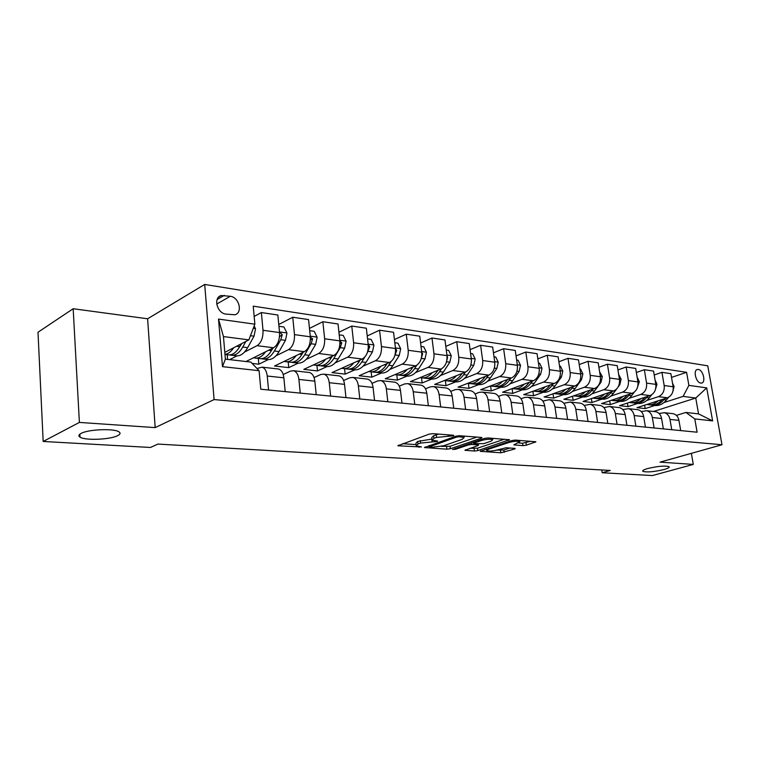<?xml version="1.0" encoding="UTF-8"?>
<svg xmlns="http://www.w3.org/2000/svg" width="760" height="760" viewBox="0 0 760 760"><rect width="100%" height="100%" fill="white"/><g stroke="black" fill="none" stroke-linecap="round" stroke-linejoin="round"><path stroke-width="1.14" d="M453.387 435.784L453.815 435.366L453.302 435.242L432.896 433.656L429.181 434.131L397.831 445.759L421.458 446.984L416.233 445.749L418.009 443.992L420.546 443.089L437.209 441.455L437.617 441.056L432.05 440.192L433.912 438.349L436.525 437.427L453.387 435.784M647.729 468.53C643.739 469.68 642.124 470.63 642.884 471.361C646.95 472.473 653.989 471.865 664.012 469.537C668.087 468.378 669.76 467.419 669.028 466.668C664.933 465.548 657.837 466.165 647.729 468.53M81.092 433.409C78.584 434.748 78.223 435.993 80.009 437.142C85.053 440.686 110.2 439.651 117.629 435.67C120.308 434.321 120.754 433.048 118.959 431.851C114.228 428.279 88.293 429.305 81.092 433.409M698.326 369.455L697.366 369.493C692.911 370.234 696.027 382.755 700.758 383.087L701.679 383.049C706.125 382.29 703.047 369.854 698.326 369.455M522.937 445.645L526.338 445.208L535.895 441.788L515.346 440.087L511.86 440.543L480.234 451.316L500.84 452.808L514.52 449.027L515.175 448.495L514.567 448.362L506.103 447.754L497.562 449.873C492.793 451.108 489.203 451.373 486.77 450.661L488.452 449.245L508.858 442.51C513.712 441.237 517.351 440.971 519.792 441.702L513.855 444.875L522.937 445.645L522.595 443.251L530.689 441.284M660.031 462.137L693.291 464.417L652.384 475.56L602.195 472.748L610.251 470.459L157.899 444.068L150.461 447.469L43.178 441.465L79.391 422.417L155.173 427.604L214.092 399.57L722 444.752L660.031 462.137M481.346 438.178L481.983 437.589L481.298 437.427L459.562 435.736L455.914 436.202L424.45 447.555L446.889 449.179L450.376 448.733L481.346 438.178L481.241 437.427M488.062 437.959L509.514 439.736L477.831 450.585L474.42 451.031L464.93 450.281L477.907 445.597L478.534 445.046L477.859 444.894L471.903 444.467L468.407 444.923L455.525 449.284L452.608 449.483L484.5 438.416L488.062 437.959M225.939 314.108L234.897 314.773C243.029 312.816 239.134 297.198 230.299 296.276L221.198 295.535C213.009 297.512 217.027 313.3 225.939 314.108M214.092 399.57L204.696 284.44L707.76 365.826L722 444.752M259.094 370.699L222.49 366.652L218.5 319.067L254.866 324.188L248.852 339.881L223.459 336.575L225.368 359.138L250.838 362.083L259.094 370.699L260.784 389.215L697.129 432.212L694.783 418.912L685.919 412.433L698.554 413.896L695.751 398.031L683.116 396.387L663.983 402.553M671.517 377.406L686.584 372.315L253.222 306.156L254.866 324.188M686.584 372.315L688.883 385.377L706.705 387.885L712.623 420.888L694.783 418.912M155.173 427.604L147.611 318.782L73.169 308.731L79.391 422.417M73.169 308.731L38 332.243L43.178 441.465M693.291 464.417L691.362 453.349M147.611 318.782L204.696 284.44M601.768 469.965L602.195 472.748M248.852 339.881L224.798 352.365M283.632 374.328L283.147 374.272M653.486 411.474L695.751 398.031L706.705 387.885M654.75 405.526L645.192 408.604L644.622 405.184M654.217 374.993L661.931 372.334L670.871 373.673L673.132 386.755C673.597 392.169 671.688 395.846 667.413 397.793L637.003 407.664L645.192 408.604M661.931 372.334L664.183 385.529C664.649 390.982 662.739 394.697 658.454 396.653L646.817 400.463M637.592 403.484L627.997 406.628L627.418 403.066M636.367 372.505L644.337 369.712L653.553 371.089L655.804 384.37C656.26 389.87 654.35 393.604 650.056 395.589L619.561 405.659L627.997 406.628M644.337 369.712L646.579 383.106C647.035 388.645 645.116 392.416 640.813 394.411L629.1 398.316M619.894 401.384L610.28 404.586L609.681 400.862M617.937 369.94L626.173 367.004L635.683 368.419L637.925 381.909C638.381 387.495 636.452 391.295 632.149 393.309L601.578 403.588L610.28 404.586M626.173 367.004L628.406 380.599C628.852 386.232 626.924 390.06 622.611 392.103L610.822 396.102M601.635 399.219L592.002 402.486L591.394 398.591M598.899 367.298L607.411 364.202L617.244 365.665L619.466 379.373C619.913 385.044 617.975 388.901 613.662 390.963L583.024 401.46L592.002 402.486M607.411 364.202L609.634 378.014C610.071 383.733 608.133 387.638 603.811 389.719L591.954 393.813M582.787 396.986L573.144 400.32L572.517 396.235M579.225 364.572L588.031 361.304L598.196 362.824L600.4 376.741C600.837 382.508 598.899 386.441 594.567 388.541L563.872 399.256L573.144 400.32M588.031 361.304L590.235 375.345C590.672 381.159 588.715 385.12 584.383 387.248L572.461 391.457M563.331 394.677L553.669 398.078L553.033 393.803M558.885 361.769L567.995 358.321L578.503 359.888L580.697 374.034C581.125 379.886 579.167 383.885 574.836 386.033L544.093 396.986L553.669 398.078M567.995 358.321L570.181 372.58C570.608 378.49 568.651 382.527 564.309 384.693L552.32 389.015M543.229 392.284L533.558 395.77L532.903 391.276M537.833 358.881L547.276 355.224L558.144 356.849L560.31 371.222C560.728 377.178 558.771 381.254 554.429 383.439L523.659 394.63L533.558 395.77M547.276 355.224L549.433 369.731C549.85 375.734 547.884 379.848 543.542 382.062L531.487 386.498M522.443 389.823L512.762 393.385L512.097 388.654M516.04 355.908L525.825 352.022L537.073 353.704L539.22 368.324C539.628 374.376 537.662 378.527 533.311 380.76L502.541 392.207L512.762 393.385M525.825 352.022L527.962 366.766C528.371 372.884 526.395 377.065 522.044 379.325L509.931 383.885M500.944 387.267L491.273 390.916L490.589 385.947M493.468 352.83L503.614 348.707L515.261 350.445L517.389 365.313C517.788 371.478 515.812 375.697 511.461 377.986L480.69 389.699L491.273 390.916M503.614 348.707L505.723 363.707C506.112 369.93 504.136 374.186 499.786 376.504L487.606 381.197M478.695 384.626L469.024 388.351L468.369 383.353M470.07 349.657L480.605 345.268L492.67 347.073L494.76 362.197C495.149 368.467 493.173 372.77 488.822 375.108L458.071 387.096L469.024 388.351M480.605 345.268L482.676 360.534C483.056 366.861 481.07 371.212 476.719 373.568L464.493 378.404M455.658 381.89L445.997 385.709L445.351 380.655M445.797 346.389L456.741 341.705L469.252 343.577L471.314 358.967C471.684 365.351 469.699 369.74 465.348 372.124L434.653 384.408L445.997 385.709M456.741 341.705L458.774 357.248C459.144 363.688 457.149 368.115 452.808 370.538L440.524 375.516M431.784 379.059L422.142 382.964L421.515 377.844M420.603 343.016L431.974 338.01L444.97 339.948L446.984 355.623C447.345 362.121 445.351 366.595 441.009 369.037L410.39 381.615L422.142 382.964M431.974 338.01L433.969 353.827C434.321 360.392 432.335 364.904 427.994 367.384L415.663 372.523M407.027 376.115L397.413 380.123L396.796 374.908M394.43 339.54L406.267 334.172L419.757 336.186L421.733 352.146C422.075 358.767 420.08 363.327 415.748 365.826L385.225 378.727L397.413 380.123M406.267 334.172L408.215 350.284C408.548 356.972 406.552 361.579 402.23 364.116L389.851 369.417M381.349 373.065L371.763 377.178L371.165 371.83M367.232 335.948L379.553 330.191L393.566 332.281L395.494 348.536C395.827 355.281 393.832 359.936 389.509 362.501L359.109 375.725L371.763 377.178M379.553 330.191L381.453 346.598C381.767 353.409 379.772 358.112 375.469 360.715L363.042 366.206M354.683 369.901L345.144 374.119L344.555 368.657M338.931 332.243L351.766 326.04L366.349 328.216L368.229 344.774C368.534 351.652 366.538 356.402 362.244 359.034L332.006 372.609L345.144 374.119M351.766 326.04L353.618 342.769C353.913 349.714 351.918 354.512 347.633 357.181L335.179 362.862M326.971 366.605L317.49 370.937L316.92 365.38M309.462 328.424L322.858 321.727L338.038 323.988L339.853 340.869C340.147 347.88 338.152 352.735 333.877 355.433L303.829 369.369L317.49 370.937M322.858 321.727L324.644 338.779C324.919 345.857 322.924 350.769 318.668 353.495L306.185 359.394M298.167 363.185L288.743 367.631L288.192 361.969M278.758 324.491L292.752 317.233L308.56 319.589L310.317 336.803C310.584 343.957 308.588 348.916 304.342 351.68L274.541 366.006L288.743 367.631M292.752 317.233L294.471 334.618C294.719 341.848 292.733 346.864 288.505 349.666L276.003 355.794M268.185 359.623L258.846 364.202L258.315 358.416M252.12 363.423L258.846 364.202M254.153 316.435L261.364 312.55L277.856 315.01L279.537 332.566C279.775 339.863 277.79 344.935 273.572 347.776L246.012 361.522M261.364 312.55L263.007 330.286C263.235 337.668 261.25 342.798 257.06 345.676L244.549 352.051M236.968 355.908L229.653 359.632M257.003 368.514L262.038 367.156C264.898 368.106 266.637 371.07 267.245 376.029L268.536 389.975M283.224 374.519L290.586 371.07L293.607 370.728C296.505 371.668 298.272 374.575 298.898 379.44L300.248 393.101M314.051 377.549L320.834 374.481L323.874 374.158C326.809 375.088 328.605 377.938 329.251 382.707L330.647 396.093M343.615 380.494L349.875 377.758L352.944 377.445C355.898 378.375 357.713 381.168 358.378 385.852L359.822 398.971M372.001 383.344L377.777 380.902L380.865 380.608C383.838 381.52 385.671 384.275 386.346 388.863L387.837 401.736M399.266 386.118L404.605 383.923L407.702 383.648C410.704 384.55 412.547 387.258 413.24 391.761L414.77 404.387M425.486 388.806L430.416 386.84L433.533 386.574C436.544 387.467 438.406 390.127 439.109 394.544L440.676 406.942M450.718 391.419L455.278 389.642L458.403 389.386C461.424 390.279 463.296 392.891 464.018 397.224L465.614 409.393M475.019 393.946L479.237 392.34L482.372 392.103C485.402 392.977 487.274 395.551 488.006 399.808L489.63 411.768M498.436 396.397L502.341 394.953L505.476 394.715C508.516 395.589 510.397 398.116 511.138 402.306L512.781 414.048M521.028 398.772L524.637 397.461L527.772 397.242C530.812 398.107 532.703 400.596 533.444 404.709L535.116 416.242M542.82 401.071L549.299 399.674C552.339 400.529 554.23 402.981 554.981 407.027L556.672 418.37M563.863 403.303L570.095 402.03C573.135 402.876 575.025 405.289 575.785 409.269L577.495 420.423M584.202 405.469L590.188 404.31C593.227 405.147 595.128 407.522 595.887 411.435L597.607 422.408M603.858 407.578L609.634 406.505C612.664 407.341 614.564 409.678 615.334 413.526L617.063 424.327M622.877 409.611L628.444 408.642C631.475 409.459 633.365 411.758 634.144 415.549L635.882 426.18M641.288 411.597L646.656 410.704C649.676 411.512 651.577 413.782 652.346 417.515L654.103 427.975M659.119 413.516L664.297 412.699C667.318 413.497 669.208 415.739 669.987 419.416L671.745 429.713M676.39 415.387L685.919 412.433M227.611 359.394L227.211 354.73M277.542 368.904L278.616 369.027C281.504 369.977 283.252 372.913 283.87 377.824L285.19 391.618M308.408 372.4L309.5 372.523C312.417 373.464 314.203 376.342 314.839 381.159L316.217 394.677M338.038 375.763L339.14 375.887C342.085 376.817 343.881 379.639 344.536 384.36L345.971 397.603M366.491 378.983L367.593 379.107C370.566 380.028 372.39 382.802 373.065 387.429L374.537 400.425M393.832 382.071L394.953 382.204C397.936 383.116 399.779 385.842 400.463 390.383L401.974 403.123M420.137 385.054L421.258 385.177C424.26 386.08 426.113 388.769 426.816 393.224L428.365 405.726M445.464 387.923L446.585 388.046C449.597 388.94 451.469 391.58 452.181 395.95L453.758 408.224M469.851 390.678L470.981 390.811C474.002 391.695 475.874 394.288 476.605 398.582L478.211 410.637M493.363 393.347L494.494 393.471C497.524 394.345 499.406 396.901 500.137 401.118L501.771 412.965M516.04 395.912L517.17 396.036C520.211 396.91 522.091 399.418 522.842 403.56L524.495 415.197M537.928 398.392L539.058 398.515C542.098 399.38 543.989 401.84 544.739 405.925L546.421 417.363M559.065 400.786L560.196 400.909C563.236 401.764 565.136 404.187 565.896 408.205L567.587 419.444M579.5 403.094L580.63 403.227C583.661 404.063 585.561 406.457 586.331 410.4L588.04 421.458M599.25 405.337L600.381 405.46C603.411 406.296 605.311 408.652 606.081 412.528L607.81 423.405M618.364 407.493L619.486 407.626C622.516 408.452 624.416 410.77 625.186 414.589L626.924 425.296M636.861 409.592L637.991 409.716C641.012 410.533 642.913 412.822 643.682 416.584L645.43 427.12M654.778 411.616L655.899 411.749C658.92 412.556 660.811 414.808 661.589 418.513L663.347 428.887M672.144 413.582L673.255 413.715C676.267 414.513 678.158 416.736 678.936 420.375L680.703 430.597M683.116 396.387L688.883 385.377M223.459 336.575L218.5 319.067M225.368 359.138L222.49 366.652M712.623 420.888L698.554 413.896M438.833 434.112L436.202 434.844L436.525 437.427M431.955 439.403L431.737 437.637L433.599 435.774L436.202 434.844M416.138 444.99L415.929 443.222L417.696 441.446L431.917 439.061M402.601 443.688L416.1 444.619M441.455 446.367L450.062 446.272L476.852 437.085M459.144 436.753L456.608 437.085L429.077 446.927L432.298 447.231L443.602 445.769L462.156 439.356L464.141 437.503L459.144 436.753L459.012 435.717M504.336 439.233L477.517 448.181L477.831 450.585M469.794 448.324L477.517 448.181M491.026 441.199L492.765 439.669C490.2 438.9 486.447 439.166 481.517 440.477L474.249 442.938L473.632 443.498L474.316 443.65L483.759 443.631L491.026 441.199M518.662 442.956L522.595 443.251M496.546 450.167L503.851 450.015L509.96 448.029M485.117 449.378L486.609 449.483M233.719 347.728C231.068 351.719 228.152 353.923 224.96 354.341M254.163 326.012L255.531 328.748L254.02 336.176L247.665 347.652C243.979 353.923 239.865 356.601 235.315 355.69L232.303 355.328M241.224 343.843L239.675 346.655C235.999 352.953 231.895 355.651 227.354 354.74L224.969 354.464M229.843 354.93L230.451 355.11C234.992 356.022 239.096 353.334 242.773 347.044L245.879 341.42M241.803 343.539L238.982 347.833M265.601 351.747C262.086 356.734 258.295 358.796 254.239 357.931L253.593 357.741M278.93 326.297L283.945 327.009L286.966 333.089L285.466 340.356L279.072 351.576C275.367 357.703 271.206 360.306 266.599 359.404L263.805 359.072M272.792 348.166L271.405 350.616C267.701 356.782 263.549 359.404 258.96 358.492L256.11 358.159M261.392 358.691L261.924 358.844C266.522 359.755 270.674 357.133 274.379 350.987L280.772 339.729L282.264 334.704L280.307 332.709L279.594 333.298M273.135 347.994L271.206 350.968M282.264 334.704L279.499 336.68M296.191 355.594C292.657 360.43 288.848 362.416 284.762 361.56L284.154 361.38M309.69 330.657L314.184 331.293L317.129 337.25L315.637 344.365L309.206 355.338C305.482 361.332 301.292 363.878 296.628 362.966L294.044 362.662M303.098 352.279L301.844 354.426C298.129 360.449 293.94 363.005 289.294 362.092L286.653 361.779M291.669 362.301L292.144 362.434C296.799 363.346 300.979 360.791 304.703 354.777L311.125 343.767L312.626 338.846L310.346 337.117M303.212 352.222L302.224 353.78M325.565 359.29C322.022 363.974 318.193 365.892 314.079 365.037L313.51 364.876M339.207 334.846L343.216 335.416L346.094 341.249L344.603 348.222L338.152 358.957C334.419 364.819 330.191 367.298 325.489 366.396L323.095 366.111M332.196 356.212L331.084 358.074C327.351 363.964 323.133 366.462 318.44 365.56L315.989 365.265M320.767 365.769L321.176 365.883C325.869 366.785 330.096 364.297 333.83 358.416L340.28 347.643L341.772 342.827L339.863 340.964M353.79 362.824C350.236 367.374 346.398 369.227 342.266 368.381L341.734 368.239M367.555 338.865L371.117 339.368L373.93 345.087L372.447 351.927L365.978 362.434C362.235 368.173 357.988 370.585 353.238 369.683L351.025 369.426M360.173 359.964L359.185 361.589C355.433 367.356 351.196 369.787 346.455 368.885L344.195 368.609M348.745 369.103L349.087 369.198C353.827 370.101 358.074 367.669 361.817 361.912L364.762 357.124M367.013 353.447L369.778 346.655L368.22 344.745L353.618 342.769M380.94 366.225C377.387 370.652 373.53 372.447 369.388 371.602L368.885 371.469M394.81 342.731L397.955 343.178L400.691 348.783L399.228 355.49L392.749 365.778C388.987 371.402 384.721 373.758 379.952 372.856L377.901 372.618M387.087 363.555L386.203 364.962C382.451 370.614 378.185 372.979 373.416 372.087L371.327 371.83M375.668 372.305L375.953 372.381C380.722 373.284 384.987 370.918 388.749 365.275L391.106 361.513M394.829 355.575L396.71 350.331L395.494 348.469M407.075 369.493C403.512 373.806 399.655 375.535 395.504 374.699L395.029 374.575M421.03 346.446L423.785 346.835L426.455 352.336L425.001 358.91L418.513 368.999C414.76 374.499 410.476 376.808 405.678 375.915L403.778 375.687M412.993 366.994L412.214 368.21C408.452 373.74 404.177 376.058 399.38 375.165L397.452 374.937M401.584 375.392L401.831 375.459C406.619 376.352 410.903 374.034 414.666 368.514L416.708 365.322M421.363 358.036L422.626 353.865L421.733 352.127M432.24 372.637C428.678 376.837 424.821 378.518 420.66 377.691L420.223 377.577M446.262 350.027L448.656 350.369L451.278 355.765L449.825 362.216L443.346 372.096C439.584 377.492 435.29 379.743 430.464 378.851L428.726 378.651M437.95 370.291L437.266 371.345C433.504 376.76 429.219 379.031 424.403 378.138L422.617 377.919M426.569 378.366L426.759 378.413C431.575 379.306 435.869 377.045 439.631 371.64L441.455 368.837M446.87 360.269L447.583 357.276L447.003 355.756M456.494 375.668C452.941 379.762 449.084 381.397 444.913 380.57L444.505 380.465M470.582 353.476L472.634 353.77L475.19 359.062L473.755 365.398L467.276 375.088C463.514 380.38 459.211 382.584 454.375 381.691L452.77 381.501M462.013 373.464L461.415 374.357C457.662 379.677 453.359 381.89 448.523 380.998L446.889 380.808M450.651 381.235L450.794 381.263C455.63 382.156 459.933 379.952 463.695 374.642L465.376 372.124L452.808 370.538M471.39 362.092L471.361 359.394M479.892 378.584C476.349 382.584 472.483 384.17 468.322 383.344L467.932 383.249M494.019 356.801L495.757 357.048L498.265 362.254L496.831 368.467L490.361 377.976C486.6 383.163 482.296 385.32 477.451 384.427L475.969 384.256M485.222 376.513L484.709 377.264C480.956 382.479 476.653 384.645 471.808 383.762L470.298 383.581M473.888 383.999L473.993 384.019C478.847 384.902 483.141 382.745 486.903 377.54L488.461 375.25M502.474 381.406C498.931 385.301 495.073 386.84 490.912 386.033L490.551 385.938M516.629 360.012L518.082 360.212L520.524 365.322L519.108 371.431L512.649 380.76C508.896 385.852 504.592 387.952 499.728 387.077L498.37 386.916M507.632 379.44L507.195 380.076C503.433 385.197 499.13 387.305 494.275 386.431L492.889 386.26M496.328 386.669L496.394 386.678C501.248 387.562 505.552 385.443 509.304 380.342L510.748 378.252M524.276 384.123C520.742 387.923 516.895 389.424 512.734 388.616L512.401 388.541M538.45 363.099L539.628 363.27L542.022 368.286L540.616 374.291L534.166 383.448C530.423 388.445 526.119 390.507 521.255 389.633L520.011 389.481M529.264 382.27L528.903 382.784C525.15 387.809 520.847 389.88 515.992 389.006L514.719 388.854M518.006 389.243L518.035 389.253C522.899 390.127 527.202 388.056 530.945 383.04L532.275 381.149M545.347 386.745C541.823 390.469 537.985 391.923 533.833 391.124L533.52 391.048M559.54 366.092L560.452 366.225L562.799 371.155L561.403 377.055L554.971 386.042C551.237 390.953 546.934 392.977 542.07 392.103L540.939 391.97M550.173 384.987L549.879 385.405C546.136 390.336 541.842 392.369 536.978 391.495L535.809 391.362M538.954 391.733C543.818 392.606 548.121 390.573 551.855 385.652L553.09 383.933M565.725 389.281C562.21 392.92 558.381 394.335 554.23 393.547L553.936 393.481M579.908 368.98L580.583 369.075L582.882 373.93L581.495 379.724L575.082 388.559C571.358 393.376 567.064 395.361 562.2 394.487L561.165 394.373M570.399 387.609L570.161 387.942C566.438 392.787 562.134 394.772 557.27 393.908L556.216 393.784M559.217 394.145C564.072 394.991 568.356 393.005 572.071 388.18L573.211 386.612M585.428 391.733C581.932 395.295 578.113 396.673 573.971 395.894L573.695 395.827M599.611 371.773L602.319 376.608L600.942 382.318L594.548 390.991C590.833 395.722 586.549 397.66 581.694 396.805L580.744 396.691M589.959 390.146L589.779 390.393C586.064 395.152 581.78 397.1 576.916 396.235L575.957 396.122M578.835 396.473C583.67 397.299 587.936 395.352 591.631 390.621L592.677 389.196M604.504 394.098C601.017 397.584 597.208 398.943 593.085 398.154L592.828 398.097M618.678 374.481L621.119 379.212L619.751 384.816L618.136 386.983M616.559 389.091L613.386 393.347C609.691 398.002 605.416 399.902 600.561 399.048L599.707 398.943M608.903 392.597L608.769 392.768C605.074 397.442 600.789 399.351 595.935 398.497L595.061 398.392M597.816 398.724C602.642 399.541 606.898 397.623 610.565 392.986L611.534 391.695M622.972 396.397C619.505 399.808 615.704 401.128 611.591 400.358L611.363 400.301M637.127 377.102L639.331 381.719L637.127 388.369M634.248 392.179L631.636 395.627C627.95 400.197 623.684 402.068 618.839 401.213L618.07 401.128M627.247 394.962L627.171 395.067C623.475 399.665 619.21 401.536 614.356 400.681L613.567 400.587M616.217 400.909C621.024 401.707 625.252 399.827 628.9 395.285L629.783 394.108M640.87 398.62C637.412 401.964 633.64 403.256 629.536 402.486L629.318 402.439M655.082 380.095L656.982 384.161L655.281 390.041M651.605 394.849L649.325 397.831C645.649 402.334 641.392 404.159 636.557 403.322L635.873 403.237M645.021 397.252L644.983 397.29C641.317 401.812 637.051 403.645 632.216 402.8L631.512 402.714M634.039 403.028C638.837 403.807 643.045 401.964 646.665 397.499L647.482 396.435M658.217 400.776C654.778 404.054 651.016 405.317 646.931 404.548L646.731 404.5M672.495 383.116L674.091 386.517L672.799 391.808M668.524 397.309L666.463 399.978C662.815 404.405 658.568 406.191 653.742 405.356L653.135 405.289M662.245 399.465C658.587 403.902 654.35 405.697 649.534 404.861L648.897 404.785M651.329 405.089C656.098 405.849 660.288 404.035 663.898 399.655L664.639 398.696M667.413 397.793L658.454 396.653M650.056 395.589L640.813 394.411M632.149 393.309L622.611 392.103M613.662 390.963L603.811 389.719M594.567 388.541L584.383 387.248M574.836 386.033L564.309 384.693M554.429 383.439L543.542 382.062M533.311 380.76L522.044 379.325M511.461 377.986L499.786 376.504M488.822 375.108L476.719 373.568M441.009 369.037L427.994 367.384M415.748 365.826L402.23 364.116M389.509 362.501L375.469 360.715M362.244 359.034L347.633 357.181M333.877 355.433L318.668 353.495M304.342 351.68L288.505 349.666M273.572 347.776L257.06 345.676M283.87 377.824L267.245 376.029M279.537 332.566L263.007 330.286M310.317 336.803L294.471 334.618M314.839 381.159L298.898 379.44M339.853 340.869L324.644 338.779M344.536 384.36L329.251 382.707M373.065 387.429L358.378 385.852M395.494 348.536L381.453 346.598M400.463 390.383L386.346 388.863M421.733 352.146L408.215 350.284M426.816 393.224L413.24 391.761M446.984 355.623L433.969 353.827M452.181 395.95L439.109 394.544M471.314 358.967L458.774 357.248M476.605 398.582L464.018 397.224M494.76 362.197L482.676 360.534M500.137 401.118L488.006 399.808M517.389 365.313L505.723 363.707M522.842 403.56L511.138 402.306M539.22 368.324L527.962 366.766M544.739 405.925L533.444 404.709M560.31 371.222L549.433 369.731M565.896 408.205L554.981 407.027M580.697 374.034L570.181 372.58M586.331 410.4L575.785 409.269M600.4 376.741L590.235 375.345M606.081 412.528L595.887 411.435M619.466 379.373L609.634 378.014M625.186 414.589L615.334 413.526M637.925 381.909L628.406 380.599M643.682 416.584L634.144 415.549M655.804 384.37L646.579 383.106M661.589 418.513L652.346 417.515M673.132 386.755L664.183 385.529M678.936 420.375L669.987 419.416M217.141 299.497L224.343 295.336M216.723 304.057L230.299 296.276M448.087 434.834L448.229 435.908M433.599 435.774L433.912 438.349M434.558 440.752L434.691 441.788M431.898 440.049L432.088 441.598M420.233 440.543L420.546 443.089M417.696 441.446L418.009 443.992M418.855 446.32L418.969 447.308M398.553 445.141L398.648 445.94M450.699 435.043L450.832 436.116M450.062 446.272L450.376 448.733M446.585 446.719L446.889 449.179M425.115 446.975L425.21 447.726M456.475 436.041L456.608 437.085M429.343 445.502L429.476 446.548M461.709 435.898L461.852 436.962M508.734 439.574L508.839 440.306M474.107 448.618L474.42 451.031M465.519 449.758L465.614 450.433M477.726 443.897L477.859 444.894M471.684 442.776L471.903 444.467M468.274 443.935L468.407 444.923M455.401 448.305L455.525 449.284M481.384 439.479L481.517 440.477M474.126 441.94L474.249 442.938M514.387 444.372L514.472 445.018M508.725 441.579L508.858 442.51M488.319 448.324L488.452 449.245M514.425 448.343L514.52 449.027M503.851 450.015L504.175 452.371M500.517 450.442L500.84 452.808M480.805 450.813L480.89 451.469M535.087 441.626L535.192 442.349M525.996 442.814L526.338 445.208M255.455 328.586L253.289 328.291M239.675 346.655L236.55 346.265M247.665 347.652L242.773 347.044M254.02 336.176L250.448 335.702M286.89 332.937L279.471 331.911M271.405 350.616L268.574 350.265M279.072 351.576L274.379 350.987M285.466 340.356L280.772 339.729M317.053 337.098L310.251 336.158M301.844 354.426L299.298 354.103M309.206 355.338L304.703 354.777M315.637 344.365L311.125 343.767M310.365 339.948L312.626 338.846M346.019 341.097L339.786 340.242M331.084 358.074L328.795 357.789M338.152 358.957L333.83 358.416M344.603 348.222L340.28 347.643M339.938 343.691L341.772 342.827M373.853 344.945L368.153 344.156M359.185 361.589L357.124 361.332M365.978 362.434L361.817 361.912M372.447 351.927L368.286 351.367M368.324 347.31L369.778 346.655M400.624 348.64L395.428 347.928M386.203 364.962L384.37 364.733M392.749 365.778L388.749 365.275M399.228 355.49L395.219 354.958M395.608 350.816L396.71 350.331M426.388 352.203L421.658 351.548M412.214 368.21L410.59 368.011M418.513 368.999L414.666 368.514M425.001 358.91L421.268 358.416M421.847 354.198L422.626 353.865M451.212 355.632L446.909 355.034M437.266 371.345L435.841 371.165M443.346 372.096L439.631 371.64M449.825 362.216L446.528 361.779M447.108 357.476L447.583 357.276M475.133 358.929L471.238 358.397M461.415 374.357L460.17 374.205M467.276 375.088L463.695 374.642M473.755 365.398L470.867 365.019M498.199 362.121L494.684 361.637M484.709 377.264L483.626 377.131M490.361 377.976L486.903 377.54M496.831 368.467L494.332 368.134M520.467 365.199L517.303 364.762M507.195 380.076L506.264 379.962M512.649 380.76L509.304 380.342M519.108 371.431L516.961 371.146M541.966 368.163L539.144 367.773M528.903 382.784L528.124 382.688M534.166 383.448L530.945 383.04M540.616 374.291L538.811 374.053M562.742 371.032L560.234 370.69M549.879 385.405L549.242 385.329M554.971 386.042L551.855 385.652M561.403 377.055L559.911 376.856M582.825 373.806L580.611 373.502M570.161 387.942L569.649 387.875M575.082 388.559L572.071 388.18M581.495 379.724L580.298 379.572M602.262 376.494L600.314 376.228M594.548 390.991L591.631 390.621M600.942 382.318L600.02 382.195M621.072 379.088L619.381 378.86M613.386 393.347L610.565 392.986M619.751 384.816L619.096 384.731M639.283 381.606L637.839 381.406M631.636 395.627L628.9 395.285M656.925 384.047L655.718 383.876M649.325 397.831L646.665 397.499M674.034 386.403L673.047 386.27M666.463 399.978L663.898 399.655M642.77 470.697L642.884 471.361M79.847 434.178L80.009 437.142M278.616 369.027L262.038 367.156M309.5 372.523L293.607 370.728M339.14 375.887L323.874 374.158M367.593 379.107L352.944 377.445M394.953 382.204L380.865 380.608M421.258 385.177L407.702 383.648M446.585 388.046L433.533 386.574M470.981 390.811L458.403 389.386M494.494 393.471L482.372 392.103M517.17 396.036L505.476 394.715M539.058 398.515L527.772 397.242M560.196 400.909L549.299 399.674M580.63 403.227L570.095 402.03M600.381 405.46L590.188 404.31M619.486 407.626L609.634 406.505M637.991 409.716L628.444 408.642M655.899 411.749L646.656 410.704M673.255 413.715L664.297 412.699M218.832 296.903L221.198 295.535M428.916 445.645L429.058 446.766M463.952 436.078L464.141 437.503M478.382 443.945L478.534 445.046M492.584 438.311L492.765 439.669M473.452 442.168L473.603 443.279M519.612 440.42L519.792 441.702M486.533 448.913L486.694 450.138"/></g></svg>
